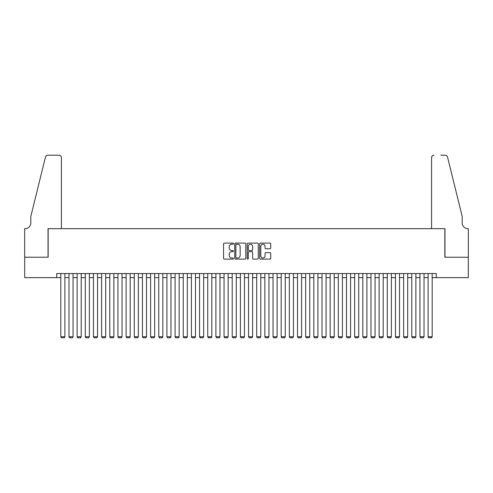 <?xml version="1.0" encoding="UTF-8"?>
<svg xmlns="http://www.w3.org/2000/svg" width="493" height="493" viewBox="0 0 493 493"><rect width="100%" height="100%" fill="white"/><g stroke="black" fill="none" stroke-linecap="round" stroke-linejoin="round"><path stroke-width="0.74" d="M233.442 243.659A0.561 0.561 0 0 0 232.881 243.098L224.37 243.098A0.801 0.801 0 0 0 223.563 243.899L223.563 258.32A0.801 0.801 0 0 0 224.37 259.121L232.881 259.121A0.561 0.561 0 0 0 233.442 258.56A0.561 0.561 0 0 0 232.881 257.999L231.778 257.999A2.564 2.564 0 0 1 229.214 255.436L229.214 254.234A2.564 2.564 0 0 1 231.778 251.67L232.881 251.67A0.561 0.561 0 0 0 233.442 251.11A0.561 0.561 0 0 0 232.881 250.549L231.778 250.549A2.564 2.564 0 0 1 229.214 247.985L229.214 246.783A2.564 2.564 0 0 1 231.778 244.22L232.881 244.22A0.561 0.561 0 0 0 233.442 243.659M269.917 248.749A0.801 0.801 0 0 0 270.719 247.948L270.719 243.899A0.801 0.801 0 0 0 269.917 243.098L260.458 243.098A0.801 0.801 0 0 0 259.657 243.899L259.657 258.32A0.801 0.801 0 0 0 260.458 259.121L269.917 259.121A0.801 0.801 0 0 0 270.719 258.32L270.719 253.433A0.801 0.801 0 0 0 269.917 252.632L265.869 252.632A0.801 0.801 0 0 0 265.068 253.433L265.068 255.861A2.145 2.145 0 0 1 262.923 257.999A2.145 2.145 0 0 1 260.779 255.861L260.779 246.364A2.145 2.145 0 0 1 262.923 244.22A2.145 2.145 0 0 1 265.068 246.364L265.068 247.948A0.801 0.801 0 0 0 265.869 248.749L269.917 248.749M56.726 277.639L24.693 277.639L24.693 257.235L48.16 257.235L48.16 228.666L444.84 228.666L444.84 257.235L468.307 257.235L468.307 277.639L436.274 277.639L436.274 273.56L56.726 273.56L56.726 277.639L60.812 277.639M245.797 243.899A0.801 0.801 0 0 0 244.996 243.098L235.543 243.098A0.801 0.801 0 0 0 234.742 243.899L234.742 258.32A0.801 0.801 0 0 0 235.543 259.121L244.996 259.121A0.801 0.801 0 0 0 245.797 258.32L245.797 243.899M248.004 243.098L257.457 243.098A0.801 0.801 0 0 1 258.258 243.899L258.258 258.32A0.801 0.801 0 0 1 257.457 259.121L253.408 259.121A0.801 0.801 0 0 1 252.607 258.32L252.607 252.471A0.801 0.801 0 0 0 251.806 251.67L249.125 251.67A0.801 0.801 0 0 0 248.324 252.471L248.324 258.56A0.561 0.561 0 0 1 247.763 259.121A0.561 0.561 0 0 1 247.203 258.56L247.203 243.899A0.801 0.801 0 0 1 248.004 243.098M64.891 277.639L68.971 277.639M73.05 277.639L77.136 277.639M81.216 277.639L85.295 277.639M89.375 277.639L93.46 277.639M97.54 277.639L101.62 277.639M105.699 277.639L109.785 277.639M113.865 277.639L117.944 277.639M122.024 277.639L126.109 277.639M130.189 277.639L134.269 277.639M138.348 277.639L142.434 277.639M146.513 277.639L150.593 277.639M154.673 277.639L158.758 277.639M162.838 277.639L166.917 277.639M170.997 277.639L175.083 277.639M179.162 277.639L183.242 277.639M187.322 277.639L191.407 277.639M195.487 277.639L199.566 277.639M203.646 277.639L207.732 277.639M211.811 277.639L215.891 277.639M219.97 277.639L224.056 277.639M228.136 277.639L232.215 277.639M236.295 277.639L240.381 277.639M244.46 277.639L248.54 277.639M252.619 277.639L256.705 277.639M260.785 277.639L264.864 277.639M268.944 277.639L273.03 277.639M277.109 277.639L281.189 277.639M285.268 277.639L289.354 277.639M293.434 277.639L297.513 277.639M301.593 277.639L305.678 277.639M309.758 277.639L313.838 277.639M317.917 277.639L322.003 277.639M326.083 277.639L330.162 277.639M334.242 277.639L338.327 277.639M342.407 277.639L346.487 277.639M350.566 277.639L354.652 277.639M358.731 277.639L362.811 277.639M366.891 277.639L370.976 277.639M375.056 277.639L379.135 277.639M383.215 277.639L387.301 277.639M391.38 277.639L395.46 277.639M399.54 277.639L403.625 277.639M407.705 277.639L411.784 277.639M415.864 277.639L419.95 277.639M424.029 277.639L428.109 277.639M432.188 277.639L436.274 277.639M236.424 244.22A0.561 0.561 0 0 0 235.864 244.781L235.864 257.438A0.561 0.561 0 0 0 236.424 257.999L237.589 257.999A2.564 2.564 0 0 0 240.153 255.436L240.153 246.783A2.564 2.564 0 0 0 237.589 244.22L236.424 244.22M252.607 246.408A2.145 2.145 0 0 0 250.469 244.263A2.145 2.145 0 0 0 248.324 246.408L248.324 249.748A0.801 0.801 0 0 0 249.125 250.549L251.806 250.549A0.801 0.801 0 0 0 252.607 249.748L252.607 246.408M64.891 273.56L64.891 336.731L60.812 336.731L60.812 273.56M64.891 336.731L64.275 337.797L61.422 337.797L60.812 336.731M61.422 228.666L61.422 157.655A2.447 2.447 0 0 0 58.975 155.203L47.833 155.203A2.447 2.447 0 0 0 45.455 157.07L30.812 216.421L30.812 222.953A5.713 5.713 0 0 1 25.1 228.666L24.65 228.666L24.65 257.235L48.037 257.235L48.037 228.666L61.422 228.666L61.422 157.655C61.268 156.176 60.448 155.363 58.975 155.203L52.196 155.203M45.455 157.07C46.077 155.726 46.077 155.726 45.455 157.07C46.077 155.726 46.077 155.726 45.455 157.07M30.812 222.953A5.713 5.713 0 0 1 25.1 228.666M431.578 228.666L431.578 157.655L431.578 228.666L444.963 228.666L444.963 257.235L468.35 257.235L468.35 228.666L467.9 228.666A5.713 5.713 0 0 1 462.188 222.953A5.713 5.713 0 0 0 467.9 228.666M457.701 198.223L447.545 157.07L462.188 216.421L462.188 222.953M440.804 155.203L445.167 155.203A2.447 2.447 0 0 1 447.545 157.07C446.923 155.726 446.923 155.726 447.545 157.07C446.923 155.726 446.923 155.726 447.545 157.07M434.025 155.203A2.447 2.447 0 0 0 431.578 157.655C431.732 156.176 432.552 155.363 434.025 155.203M73.05 273.56L73.05 336.731L68.971 336.731L68.971 273.56M73.05 336.731L72.44 337.797L69.581 337.797L68.971 336.731M81.216 273.56L81.216 336.731L77.136 336.731L77.136 273.56M81.216 336.731L80.599 337.797L77.746 337.797L77.136 336.731M89.375 273.56L89.375 336.731L85.295 336.731L85.295 273.56M89.375 336.731L88.765 337.797L85.905 337.797L85.295 336.731M97.54 273.56L97.54 336.731L93.46 336.731L93.46 273.56M97.54 336.731L96.924 337.797L94.071 337.797L93.46 336.731M105.699 273.56L105.699 336.731L101.62 336.731L101.62 273.56M105.699 336.731L105.089 337.797L102.23 337.797L101.62 336.731M113.865 273.56L113.865 336.731L109.785 336.731L109.785 273.56M113.865 336.731L113.248 337.797L110.395 337.797L109.785 336.731M122.024 273.56L122.024 336.731L117.944 336.731L117.944 273.56M122.024 336.731L121.414 337.797L118.554 337.797L117.944 336.731M130.189 273.56L130.189 336.731L126.109 336.731L126.109 273.56M130.189 336.731L129.573 337.797L126.719 337.797L126.109 336.731M138.348 273.56L138.348 336.731L134.269 336.731L134.269 273.56M138.348 336.731L137.738 337.797L134.879 337.797L134.269 336.731M146.513 273.56L146.513 336.731L142.434 336.731L142.434 273.56M146.513 336.731L145.897 337.797L143.044 337.797L142.434 336.731M154.673 273.56L154.673 336.731L150.593 336.731L150.593 273.56M154.673 336.731L154.062 337.797L151.203 337.797L150.593 336.731M162.838 273.56L162.838 336.731L158.758 336.731L158.758 273.56M162.838 336.731L162.228 337.797L159.368 337.797L158.758 336.731M170.997 273.56L170.997 336.731L166.917 336.731L166.917 273.56M170.997 336.731L170.387 337.797L167.528 337.797L166.917 336.731M179.162 273.56L179.162 336.731L175.083 336.731L175.083 273.56M179.162 336.731L178.552 337.797L175.693 337.797L175.083 336.731M187.322 273.56L187.322 336.731L183.242 336.731L183.242 273.56M187.322 336.731L186.711 337.797L183.852 337.797L183.242 336.731M195.487 273.56L195.487 336.731L191.407 336.731L191.407 273.56M195.487 336.731L194.877 337.797L192.017 337.797L191.407 336.731M203.646 273.56L203.646 336.731L199.566 336.731L199.566 273.56M203.646 336.731L203.036 337.797L200.176 337.797L199.566 336.731M211.811 273.56L211.811 336.731L207.732 336.731L207.732 273.56M211.811 336.731L211.201 337.797L208.342 337.797L207.732 336.731M219.97 273.56L219.97 336.731L215.891 336.731L215.891 273.56M219.97 336.731L219.36 337.797L216.501 337.797L215.891 336.731M228.136 273.56L228.136 336.731L224.056 336.731L224.056 273.56M228.136 336.731L227.526 337.797L224.666 337.797L224.056 336.731M236.295 273.56L236.295 336.731L232.215 336.731L232.215 273.56M236.295 336.731L235.685 337.797L232.825 337.797L232.215 336.731M244.46 273.56L244.46 336.731L240.381 336.731L240.381 273.56M244.46 336.731L243.85 337.797L240.991 337.797L240.381 336.731M252.619 273.56L252.619 336.731L248.54 336.731L248.54 273.56M252.619 336.731L252.009 337.797L249.15 337.797L248.54 336.731M260.785 273.56L260.785 336.731L256.705 336.731L256.705 273.56M260.785 336.731L260.175 337.797L257.315 337.797L256.705 336.731M268.944 273.56L268.944 336.731L264.864 336.731L264.864 273.56M268.944 336.731L268.334 337.797L265.474 337.797L264.864 336.731M277.109 273.56L277.109 336.731L273.03 336.731L273.03 273.56M277.109 336.731L276.499 337.797L273.64 337.797L273.03 336.731M285.268 273.56L285.268 336.731L281.189 336.731L281.189 273.56M285.268 336.731L284.658 337.797L281.799 337.797L281.189 336.731M293.434 273.56L293.434 336.731L289.354 336.731L289.354 273.56M293.434 336.731L292.824 337.797L289.964 337.797L289.354 336.731M301.593 273.56L301.593 336.731L297.513 336.731L297.513 273.56M301.593 336.731L300.983 337.797L298.123 337.797L297.513 336.731M309.758 273.56L309.758 336.731L305.678 336.731L305.678 273.56M309.758 336.731L309.148 337.797L306.289 337.797L305.678 336.731M317.917 273.56L317.917 336.731L313.838 336.731L313.838 273.56M317.917 336.731L317.307 337.797L314.448 337.797L313.838 336.731M326.083 273.56L326.083 336.731L322.003 336.731L322.003 273.56M326.083 336.731L325.472 337.797L322.613 337.797L322.003 336.731M334.242 273.56L334.242 336.731L330.162 336.731L330.162 273.56M334.242 336.731L333.632 337.797L330.772 337.797L330.162 336.731M342.407 273.56L342.407 336.731L338.327 336.731L338.327 273.56M342.407 336.731L341.797 337.797L338.938 337.797L338.327 336.731M350.566 273.56L350.566 336.731L346.487 336.731L346.487 273.56M350.566 336.731L349.956 337.797L347.103 337.797L346.487 336.731M358.731 273.56L358.731 336.731L354.652 336.731L354.652 273.56M358.731 336.731L358.121 337.797L355.262 337.797L354.652 336.731M366.891 273.56L366.891 336.731L362.811 336.731L362.811 273.56M366.891 336.731L366.281 337.797L363.427 337.797L362.811 336.731M375.056 273.56L375.056 336.731L370.976 336.731L370.976 273.56M375.056 336.731L374.446 337.797L371.586 337.797L370.976 336.731M383.215 273.56L383.215 336.731L379.135 336.731L379.135 273.56M383.215 336.731L382.605 337.797L379.752 337.797L379.135 336.731M391.38 273.56L391.38 336.731L387.301 336.731L387.301 273.56M391.38 336.731L390.77 337.797L387.911 337.797L387.301 336.731M399.54 273.56L399.54 336.731L395.46 336.731L395.46 273.56M399.54 336.731L398.929 337.797L396.076 337.797L395.46 336.731M407.705 273.56L407.705 336.731L403.625 336.731L403.625 273.56M407.705 336.731L407.095 337.797L404.235 337.797L403.625 336.731M415.864 273.56L415.864 336.731L411.784 336.731L411.784 273.56M415.864 336.731L415.254 337.797L412.401 337.797L411.784 336.731M424.029 273.56L424.029 336.731L419.95 336.731L419.95 273.56M424.029 336.731L423.419 337.797L420.56 337.797L419.95 336.731M432.188 273.56L432.188 336.731L428.109 336.731L428.109 273.56M432.188 336.731L431.578 337.797L428.725 337.797L428.109 336.731"/></g></svg>
